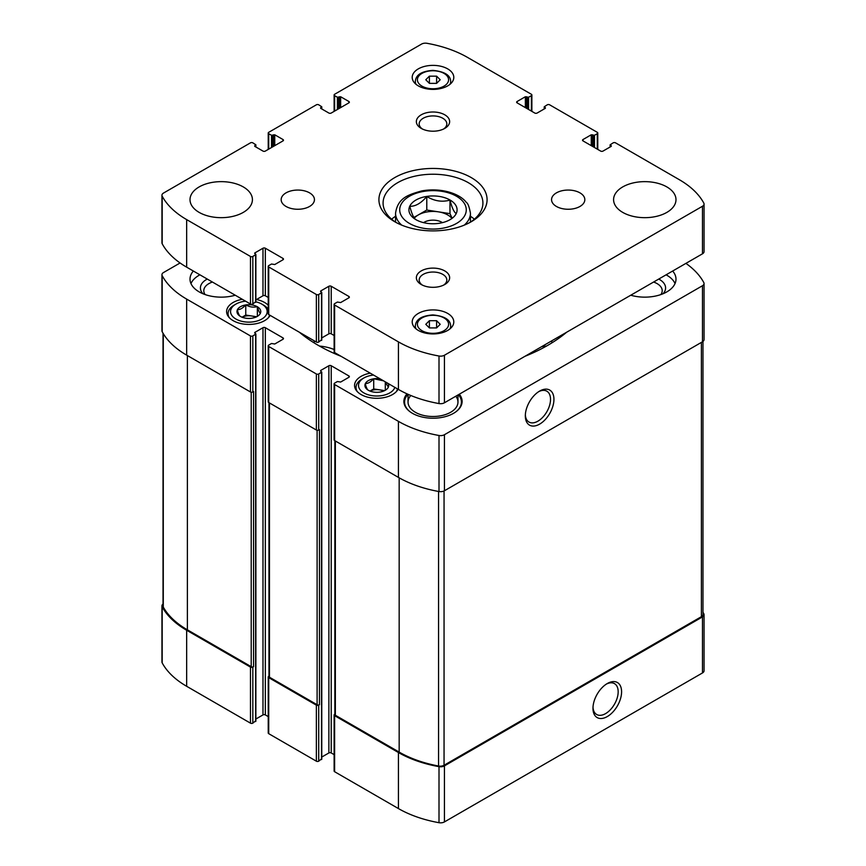 <?xml version="1.0" encoding="UTF-8"?>
<svg xmlns="http://www.w3.org/2000/svg" width="866" height="866" viewBox="0 0 866 866"><rect width="100%" height="100%" fill="white"/><g stroke="black" fill="none" stroke-linecap="round" stroke-linejoin="round"><path stroke-width="1.3" d="M380.087 378.843A11.897 6.874 0 0 0 373.928 378.788L373.549 378.843A11.897 6.874 0 0 0 365.376 383.562L365.279 383.779A11.897 6.874 0 0 0 368.267 390.22L368.548 390.382A11.897 6.874 0 0 0 379.709 392.114L380.087 392.049A11.897 6.874 0 0 0 385.229 390.306A11.897 6.874 0 0 0 388.26 387.329L388.358 387.113A11.897 6.874 0 0 0 388.26 383.562M373.549 378.843C370.832 382.003 368.104 383.573 365.376 383.562M365.279 383.779C366.264 387.513 367.26 389.657 368.267 390.22M388.358 387.113L386.398 383.974M245.598 304.973A11.897 6.874 0 0 0 237.425 309.682L237.327 309.909A11.897 6.874 0 0 0 240.315 316.35L240.586 316.512A11.897 6.874 0 0 0 251.757 318.233L252.136 318.179A11.897 6.874 0 0 0 257.278 316.426A11.897 6.874 0 0 0 260.298 313.46L260.406 313.243A11.897 6.874 0 0 0 257.408 306.791L257.137 306.64A11.897 6.874 0 0 0 245.976 304.908L245.598 304.973C242.881 308.134 240.153 309.703 237.425 309.682M237.327 309.909C238.312 313.633 239.308 315.787 240.315 316.35M260.406 313.243C259.41 312.702 258.414 310.548 257.408 306.791M334.861 714.179L334.612 714.32A1.667 0.963 0 0 0 334.124 715.002L334.124 771.043A1.667 0.963 0 0 0 334.612 771.714L398.436 808.573A98.594 56.918 0 0 0 439.008 822.7A5.412 3.118 0 0 0 444.431 821.921L702.478 672.947A5.412 3.118 0 0 0 704.058 670.739L704.058 614.698A5.412 3.118 0 0 0 703.82 613.767A98.594 56.918 0 0 0 702.976 612.262M321.762 757.057L328.874 752.955A1.667 0.963 0 0 1 331.223 752.955L334.124 754.622M268.969 676.13L268.72 676.281A1.667 0.963 0 0 0 268.233 676.952L268.233 733.004A1.667 0.963 0 0 0 268.72 733.675L316.371 761.192A1.667 0.963 0 0 0 318.72 761.192L321.513 758.897M255.871 719.018L262.983 714.915A1.667 0.963 0 0 1 265.332 714.915L268.233 716.583M163.024 604.024A5.412 3.118 0 0 0 161.942 605.908L161.942 661.949A5.412 3.118 0 0 0 162.18 662.869A98.594 56.918 0 0 0 186.655 686.294L250.48 723.153A1.667 0.963 0 0 0 252.829 723.153L255.632 720.858M242.307 299.29A22.256 12.849 0 0 0 226.611 311.576A22.256 12.849 0 0 0 240.347 323.44A22.256 12.849 0 0 0 264.595 320.658A22.256 12.849 0 0 0 270.127 315.365M268.233 305.243A22.256 12.849 0 0 0 256.52 299.506M370.258 373.17A22.256 12.849 0 0 0 354.562 385.446A22.256 12.849 0 0 0 368.299 397.321A22.256 12.849 0 0 0 392.558 394.528A22.256 12.849 0 0 0 398.089 389.235M193.345 271.036A31.198 18.013 0 0 0 190.011 279.133A31.198 18.013 0 0 0 235.249 295.219M630.751 295.219A31.198 18.013 0 0 0 666.852 291.874A31.198 18.013 0 0 0 675.989 279.133A31.198 18.013 0 0 0 672.655 271.036M459.305 394.203A29.119 16.811 180 0 1 462.119 401.413A29.119 16.811 180 0 1 433 418.224A29.119 16.811 180 0 1 403.881 401.413A29.119 16.811 180 0 1 406.998 393.835M299.333 332.219A162.234 93.669 0 0 0 341.052 356.305M180.085 262.972L163.522 272.53A5.412 3.118 0 0 0 161.942 274.739A5.412 3.118 0 0 0 162.18 275.669A98.594 56.918 0 0 0 186.655 299.095L250.48 335.943A1.667 0.963 0 0 0 252.829 335.943L255.871 333.995L254.745 332.457L254.745 333.139M254.745 332.457L262.983 327.705A1.667 0.963 0 0 1 265.332 327.705L282.987 337.892A1.667 0.963 0 0 1 283.474 338.574A1.667 0.963 0 0 1 282.987 339.255L274.749 344.008L271.513 343.499L268.72 345.112A1.667 0.963 0 0 0 268.233 345.794A1.667 0.963 0 0 0 268.72 346.476L316.371 373.982A1.667 0.963 0 0 0 318.72 373.982L321.762 372.034L320.637 371.178M320.637 370.507L328.874 365.744A1.667 0.963 0 0 1 331.223 365.744L348.879 375.941A1.667 0.963 0 0 1 349.366 376.613A1.667 0.963 0 0 1 348.879 377.295L340.641 382.047L337.404 381.538L334.612 383.151A1.667 0.963 0 0 0 334.124 383.833A1.667 0.963 0 0 0 334.612 384.515L398.436 421.363A98.594 56.918 0 0 0 439.008 435.49A5.412 3.118 0 0 0 444.431 434.721L702.478 285.737A5.412 3.118 0 0 0 704.058 283.528A5.412 3.118 0 0 0 703.82 282.608A98.594 56.918 0 0 0 685.915 263.372M524.948 356.305A162.234 93.669 0 0 0 566.667 332.219M161.942 605.908A5.412 3.118 0 0 0 162.18 606.828A98.594 56.918 0 0 0 186.655 630.253L250.48 667.101A1.667 0.963 0 0 0 252.829 667.101L253.565 666.679L253.565 391.562L252.829 391.984L252.829 335.943M268.233 676.952A1.667 0.963 0 0 0 268.72 677.634L316.371 705.151A1.667 0.963 0 0 0 318.72 705.151L319.457 704.718L319.457 429.601L318.72 430.023L318.72 373.982M334.124 715.002A1.667 0.963 0 0 0 334.612 715.673L398.436 752.532A98.594 56.918 0 0 0 439.008 766.659A5.412 3.118 0 0 0 444.431 765.88L702.478 616.906A5.412 3.118 0 0 0 704.058 614.698M607.283 716.572A20.232 11.68 120 0 0 621.593 691.793A20.232 11.68 120 0 0 607.283 683.534A20.232 11.68 120 0 0 592.972 708.312A20.232 11.68 120 0 0 607.283 716.572M161.942 274.739L161.942 330.79A5.412 3.118 0 0 0 162.18 331.71A98.594 56.918 0 0 0 186.655 355.136L186.655 299.095M252.829 391.984A1.667 0.963 0 0 1 250.48 391.984L186.655 355.136M268.233 345.794L268.233 401.835A1.667 0.963 0 0 0 268.72 402.517L268.72 346.476M318.72 430.023A1.667 0.963 0 0 1 316.371 430.023L268.72 402.517M334.124 383.833L334.124 439.874A1.667 0.963 0 0 0 334.612 440.556L334.612 384.515M704.058 283.528L704.058 339.569A5.412 3.118 0 0 1 702.478 341.778L444.431 490.762A5.412 3.118 0 0 1 439.008 491.542A98.594 56.918 0 0 1 398.436 477.404L334.612 440.556M539.626 424.134A20.232 11.68 120 0 0 553.937 399.345A20.232 11.68 120 0 0 539.626 391.086A20.232 11.68 120 0 0 525.326 415.875A20.232 11.68 120 0 0 539.626 424.134M334.861 440.697L334.861 714.569A1.667 0.963 0 0 0 335.348 715.251L399.172 752.099A98.594 56.918 0 0 0 438.564 766.02A5.412 3.118 0 0 0 444.052 765.252L701.395 616.679A5.412 3.118 0 0 0 702.976 614.47L702.976 341.453M268.969 402.658L268.969 676.53A1.667 0.963 0 0 0 269.456 677.212L317.108 704.718A1.667 0.963 0 0 0 319.457 704.718M163.024 333.215L163.024 606.124A5.412 3.118 0 0 0 163.284 607.088A98.594 56.918 0 0 0 187.381 629.831L251.216 666.679A1.667 0.963 0 0 0 253.565 666.679M334.124 349.518A34.283 19.788 0 0 0 319.5 346.064M546.5 346.064A34.283 19.788 0 0 0 541.521 346.736M525.348 414.836A17.818 10.284 120 0 0 529.007 422.056A17.818 10.284 120 0 0 537.916 421.168A17.818 10.284 120 0 0 549.564 405.472A17.818 10.284 120 0 0 546.825 391.194A17.818 10.284 120 0 0 538.749 391.627M593.004 707.284A17.818 10.284 120 0 0 596.663 714.493A17.818 10.284 120 0 0 605.572 713.616A17.818 10.284 120 0 0 617.209 697.909A17.818 10.284 120 0 0 614.481 683.631A17.818 10.284 120 0 0 606.406 684.075M458.406 394.723A28.426 16.411 180 0 1 458.948 395.394L459.586 396.217A29.119 16.811 180 0 1 462.087 402.246M403.913 402.246A29.119 16.811 180 0 1 406.414 396.217L407.052 395.394A28.426 16.411 180 0 1 407.994 394.29M455.797 396.227A24.962 14.408 180 0 1 457.962 402.095A24.962 14.408 180 0 1 433 416.503A24.962 14.408 180 0 1 408.038 402.095A24.962 14.408 180 0 1 410.809 395.491M458.948 395.394A28.426 16.411 180 0 1 456.187 411.577M409.813 411.577A28.426 16.411 180 0 1 407.052 395.394M666.095 274.814A31.198 18.013 180 0 1 675.036 283.55M658.745 279.058A20.795 12.005 180 0 1 663.01 293.758M653.581 282.045A17.417 10.056 180 0 1 662.209 290.727A17.417 10.056 180 0 1 660.888 294.559M190.964 283.55A31.198 18.013 180 0 1 199.148 275.226A31.198 18.013 180 0 1 199.905 274.814M202.99 293.758A20.795 12.005 180 0 1 206.509 279.48A20.795 12.005 180 0 1 207.255 279.058M205.112 294.559A17.417 10.056 180 0 1 203.791 290.727A17.417 10.056 180 0 1 208.89 283.615A17.417 10.056 180 0 1 212.419 282.045M396.357 391.594A20.795 12.005 0 0 0 397.472 388.877M373.517 375.054A18.305 10.565 0 0 0 363.872 377.977L362.107 378.994A20.795 12.005 0 0 0 356.023 387.481A20.795 12.005 0 0 0 357.268 391.594M363.872 377.977A18.305 10.565 0 0 0 363.872 392.915A18.305 10.565 0 0 0 389.765 392.915A18.305 10.565 0 0 0 394.82 387.351M383.53 380.834L373.928 378.788M268.406 317.714A20.795 12.005 0 0 0 269.521 315.007M268.233 309.238A20.795 12.005 0 0 0 263.567 305.124L261.803 304.096A18.305 10.565 0 0 0 255.871 301.812M245.565 301.173A18.305 10.565 0 0 0 235.92 304.096L234.156 305.124A20.795 12.005 0 0 0 228.061 313.611A20.795 12.005 0 0 0 229.317 317.714M235.92 304.096A18.305 10.565 0 0 0 235.92 319.045A18.305 10.565 0 0 0 261.803 319.045A18.305 10.565 0 0 0 261.803 304.096M257.137 306.64C253.435 307.657 249.711 307.084 245.976 304.908M256.672 316.75L245.76 315.062L242.047 317.205M255.654 317.216A10.403 6.008 0 0 0 251.551 315.96A10.403 6.008 0 0 0 242.079 317.216M245.76 315.062L245.76 304.875M257.354 316.274L257.354 306.672M384.623 390.631L373.711 388.942L370.009 391.075M383.606 391.086A10.403 6.008 0 0 0 379.514 389.841A10.403 6.008 0 0 0 370.031 391.086M373.711 388.942L373.711 378.745M385.305 390.155L385.305 381.863M416.016 219.704C413.959 218.708 411.891 214.238 409.802 206.314C415.453 206.465 421.114 203.196 426.786 196.506C434.451 201.118 442.18 202.308 449.984 200.1C452.041 207.948 454.109 212.408 456.198 213.491M426.765 196.42A24.086 13.91 180 0 1 453.86 202.893A24.086 13.91 180 0 1 450.028 219.683L450.028 219.683A24.086 13.91 180 0 1 412.14 216.803A24.086 13.91 180 0 1 426.765 196.42M320.637 108.293L328.874 113.045A1.667 0.963 180 0 0 331.223 113.045L348.879 102.859A1.667 0.963 180 0 0 349.366 102.177A1.667 0.963 180 0 0 348.879 101.495L340.641 96.743L337.404 97.252L334.612 95.639A1.667 0.963 180 0 1 334.124 94.957A1.667 0.963 180 0 1 334.612 94.286L421.569 44.079A5.412 3.118 180 0 1 426.992 43.3A98.594 56.918 180 0 1 467.564 57.427L531.388 94.286A1.667 0.963 180 0 1 531.876 94.957A1.667 0.963 180 0 1 531.388 95.639L528.596 97.252L525.359 96.743L517.121 101.495L517.121 102.859L534.777 113.045A1.667 0.963 180 0 0 537.126 113.045L545.364 108.293L544.238 106.767L547.28 104.808A1.667 0.963 180 0 1 549.629 104.808L597.28 132.325A1.667 0.963 180 0 1 597.767 132.996A1.667 0.963 180 0 1 597.28 133.678L594.487 135.291L591.251 134.782L583.013 139.534L583.013 140.898L600.668 151.085A1.667 0.963 180 0 0 603.017 151.085L611.255 146.332L610.129 144.806L613.171 142.847A1.667 0.963 180 0 1 615.52 142.847L679.345 179.706A98.594 56.918 180 0 1 703.82 203.131A5.412 3.118 180 0 1 704.058 204.051A5.412 3.118 180 0 1 702.478 206.26L444.431 355.244A5.412 3.118 180 0 1 439.008 356.013A98.594 56.918 180 0 1 398.436 341.886L334.612 305.038A1.667 0.963 180 0 1 334.124 304.356A1.667 0.963 180 0 1 334.612 303.674L337.404 302.061L340.641 302.57L348.879 297.817A1.667 0.963 180 0 0 349.366 297.135A1.667 0.963 180 0 0 348.879 296.453L331.223 286.267A1.667 0.963 180 0 0 328.874 286.267L320.637 291.019L321.762 292.556L318.72 294.505A1.667 0.963 180 0 1 316.371 294.505L268.72 266.988A1.667 0.963 180 0 1 268.233 266.317A1.667 0.963 180 0 1 268.72 265.635L271.513 264.022L274.749 264.531L282.987 259.778A1.667 0.963 180 0 0 283.474 259.096A1.667 0.963 180 0 0 282.987 258.414L265.332 248.228A1.667 0.963 180 0 0 262.983 248.228L254.745 252.98L255.871 254.507L252.829 256.466A1.667 0.963 180 0 1 250.48 256.466L186.655 219.607A98.594 56.918 180 0 1 162.18 196.181A5.412 3.118 180 0 1 161.942 195.261A5.412 3.118 180 0 1 163.522 193.053L250.48 142.847A1.667 0.963 180 0 1 252.829 142.847L255.871 144.806L254.745 146.332L262.983 151.085A1.667 0.963 180 0 0 265.332 151.085L282.987 140.898A1.667 0.963 180 0 0 283.474 140.216A1.667 0.963 180 0 0 282.987 139.534L274.749 134.782L271.513 135.291L268.72 133.678A1.667 0.963 180 0 1 268.233 132.996A1.667 0.963 180 0 1 268.72 132.325L316.371 104.808A1.667 0.963 180 0 1 318.72 104.808L321.762 106.767L320.637 108.293L320.637 107.611M517.121 102.859A1.667 0.963 180 0 1 516.634 102.177A1.667 0.963 180 0 1 517.121 101.495M583.013 140.898A1.667 0.963 180 0 1 582.526 140.216A1.667 0.963 180 0 1 583.013 139.534M704.058 204.051L704.058 251.605A5.412 3.118 180 0 1 702.478 253.814L444.431 402.787A5.412 3.118 180 0 1 439.008 403.567A98.594 56.918 180 0 1 398.436 389.44L334.612 352.581A1.667 0.963 180 0 1 334.124 351.91L334.124 304.356M334.124 335.488L331.223 333.821A1.667 0.963 180 0 0 328.874 333.821L321.762 337.924M320.637 291.701L320.637 291.019M321.513 339.764L318.72 342.059A1.667 0.963 180 0 1 316.371 342.059L268.72 314.542A1.667 0.963 180 0 1 268.233 313.86L268.233 266.317M268.233 297.449L265.332 295.782A1.667 0.963 180 0 0 262.983 295.782L255.871 299.885M254.745 253.662L254.745 252.98M255.632 301.725L252.829 304.02A1.667 0.963 180 0 1 250.48 304.02L186.655 267.161A98.594 56.918 180 0 1 162.18 243.736A5.412 3.118 180 0 1 161.942 242.816L161.942 195.261M254.745 146.332L254.745 145.65M666.852 212.397A31.198 18.013 180 0 1 632.851 216.294A31.198 18.013 180 0 1 613.583 199.656A31.198 18.013 180 0 1 644.791 181.644A31.198 18.013 180 0 1 675.989 199.656A31.198 18.013 180 0 1 666.852 212.397M579.96 206.454A16.638 9.602 180 0 1 561.828 208.533A16.638 9.602 180 0 1 551.555 199.656A16.638 9.602 180 0 1 568.193 190.055A16.638 9.602 180 0 1 584.831 199.656A16.638 9.602 180 0 1 579.96 206.454M309.573 206.454A16.638 9.602 180 0 1 291.431 208.533A16.638 9.602 180 0 1 281.169 199.656A16.638 9.602 180 0 1 297.807 190.055A16.638 9.602 180 0 1 314.445 199.656A16.638 9.602 180 0 1 309.573 206.454M243.27 212.397A31.198 18.013 180 0 1 209.269 216.294A31.198 18.013 180 0 1 190.011 199.656A31.198 18.013 180 0 1 221.209 181.644A31.198 18.013 180 0 1 252.417 199.656A31.198 18.013 180 0 1 243.27 212.397M447.711 330.422A20.795 12.005 180 0 1 425.044 333.02A20.795 12.005 180 0 1 412.205 321.935A20.795 12.005 180 0 1 433 309.92A20.795 12.005 180 0 1 453.795 321.935A20.795 12.005 180 0 1 447.711 330.422M447.711 85.875A20.795 12.005 180 0 1 425.044 88.473A20.795 12.005 180 0 1 412.205 77.388A20.795 12.005 180 0 1 433 65.372A20.795 12.005 180 0 1 453.795 77.388A20.795 12.005 180 0 1 447.711 85.875M444.767 128.395A16.638 9.602 180 0 1 421.233 128.395A16.638 9.602 180 0 1 421.233 114.81A16.638 9.602 180 0 1 444.767 114.81A16.638 9.602 180 0 1 444.767 128.395L444.767 128.395M444.767 284.503A16.638 9.602 180 0 1 421.233 284.503A16.638 9.602 180 0 1 421.233 270.917A16.638 9.602 180 0 1 444.767 270.917A16.638 9.602 180 0 1 444.767 284.503L444.767 284.503M471.234 221.739A54.082 31.219 180 0 1 394.755 221.739A54.082 31.219 180 0 1 394.766 177.584A54.082 31.219 180 0 1 471.234 177.584A54.082 31.219 180 0 1 471.245 221.739A54.082 31.219 180 0 1 471.234 221.739M396.292 222.584A49.914 28.816 180 0 1 383.086 203.055A49.914 28.816 180 0 1 433 174.228A49.914 28.816 180 0 1 482.914 203.055A49.914 28.816 180 0 1 469.708 222.584M391.638 219.185A49.914 28.816 180 0 1 395.556 216.262M470.444 216.262A49.914 28.816 180 0 1 474.362 219.185M422.327 285.076A13.824 7.978 180 0 1 419.176 280.01A13.824 7.978 180 0 1 433 272.032A13.824 7.978 180 0 1 446.824 280.01A13.824 7.978 180 0 1 443.673 285.076M422.327 128.969A13.824 7.978 180 0 1 419.176 123.903A13.824 7.978 180 0 1 433 115.914A13.824 7.978 180 0 1 446.824 123.903A13.824 7.978 180 0 1 443.673 128.969M429.395 83.363L436.605 83.363L440.209 79.759L436.605 76.154L429.395 76.154L425.791 79.759L429.395 83.363L429.395 76.154M429.395 327.911L436.605 327.911L440.209 324.306L436.605 320.701L429.395 320.701L425.791 324.306L429.395 327.911L429.395 320.701M436.605 83.363L436.605 76.154M436.605 327.911L436.605 320.701M413.894 217.474L426.786 210.037L426.786 196.506M426.786 210.037L449.984 213.631L449.984 200.1M449.984 213.631L451.955 217.864M414.338 218.124A20.795 12.005 180 0 1 418.289 214.941A20.795 12.005 180 0 1 438.38 211.834A20.795 12.005 180 0 1 451.662 218.124M423.561 222.638A12.481 7.209 180 0 1 442.439 222.638M162.18 662.869L162.18 606.828M186.655 686.294L186.655 630.253M250.48 723.153L250.48 667.101M252.829 723.153L252.829 667.101M268.72 733.675L268.72 677.634M316.371 761.192L316.371 705.151M318.72 761.192L318.72 705.151M334.612 771.714L334.612 715.673M398.436 808.573L398.436 752.532M439.008 822.7L439.008 766.659M444.431 821.921L444.431 765.88M702.478 672.947L702.478 616.906M162.18 331.71L162.18 275.669M250.48 391.984L250.48 335.943M255.632 721.54L255.632 334.33M262.983 714.915L262.983 327.705M265.332 714.915L265.332 327.705M282.987 339.255L282.987 337.892M316.371 430.023L316.371 373.982M321.513 759.579L321.513 372.369M328.874 752.955L328.874 365.744M331.223 752.955L331.223 365.744M348.879 377.295L348.879 375.941M398.436 477.404L398.436 421.363M439.008 491.542L439.008 435.49M444.431 490.762L444.431 434.721M702.478 341.778L702.478 285.737M335.348 715.251L335.348 440.978M399.172 752.099L399.172 477.826M438.564 766.02L438.564 491.455M444.052 765.252L444.052 490.957M701.395 616.679L701.395 342.406M269.456 677.212L269.456 402.939M317.108 704.718L317.108 430.272M251.216 666.679L251.216 392.233M187.381 629.831L187.381 355.558M163.284 607.088L163.284 333.659M305.958 337.383L305.958 336.04M314.174 342.904L314.174 340.782M551.826 342.904L551.826 340.782M560.042 337.383L560.042 336.04M321.513 107.103L321.513 108.802M348.879 101.495L348.879 102.859M340.641 96.743L340.641 107.611M339.461 96.743L339.461 108.293M338.574 97.252L338.574 108.802M337.404 97.252L337.404 109.484M334.612 95.639L334.612 111.097M531.388 95.639L531.388 111.097M528.596 97.252L528.596 109.484M527.426 97.252L527.426 108.802M526.539 96.743L526.539 108.293M525.359 96.743L525.359 107.611M545.364 107.611L545.364 108.293M544.487 107.103L544.487 108.802M597.28 133.678L597.28 149.136M594.487 135.291L594.487 147.523M593.307 135.291L593.307 146.841M592.431 134.782L592.431 146.332M591.251 134.782L591.251 145.65M611.255 145.65L611.255 146.332M610.368 145.142L610.368 146.841M702.478 206.26L702.478 253.814M444.431 355.244L444.431 402.787M439.008 356.013L439.008 403.567M398.436 341.886L398.436 389.44M334.612 305.038L334.612 352.581M348.879 296.453L348.879 297.817M331.223 286.267L331.223 333.821M328.874 286.267L328.874 333.821M321.513 292.892L321.513 340.446M318.72 294.505L318.72 342.059M316.371 294.505L316.371 342.059M268.72 266.988L268.72 314.542M282.987 258.414L282.987 259.778M265.332 248.228L265.332 295.782M262.983 248.228L262.983 295.782M255.632 254.853L255.632 302.407M252.829 256.466L252.829 304.02M250.48 256.466L250.48 304.02M186.655 219.607L186.655 267.161M162.18 196.181L162.18 243.736M255.632 145.142L255.632 146.841M282.987 139.534L282.987 140.898M274.749 134.782L274.749 145.65M273.569 134.782L273.569 146.332M272.693 135.291L272.693 146.841M271.513 135.291L271.513 147.523M268.72 133.678L268.72 149.136M401.727 225.128A37.444 21.618 180 0 1 395.556 213.242L395.556 222.118M395.556 213.242C397.743 197.816 408.427 194.655 421.753 190.921C440.935 187.392 459.749 193.519 466.319 202.417C467.878 203.174 469.253 206.79 470.444 213.242A37.444 21.618 180 0 1 464.273 225.128M456.534 223.428A33.276 19.214 180 0 1 400.85 214.822A33.276 19.214 180 0 1 441.617 191.289A33.276 19.214 180 0 1 456.534 223.428M416.037 84.327A17.677 10.208 180 0 1 415.323 81.458L415.323 83.71M415.323 81.458C415.756 76.663 418.754 71.423 432.903 70.373C444.604 71.553 450.526 75.245 450.677 81.458A17.677 10.208 180 0 1 449.963 84.327M444.031 86.124A15.599 9.006 180 0 1 417.932 82.097A15.599 9.006 180 0 1 437.038 71.066A15.599 9.006 180 0 1 444.031 86.124M416.037 328.874A17.677 10.208 180 0 1 415.323 326.006L415.323 328.257M415.323 326.006C415.756 321.21 418.754 315.971 432.903 314.921C444.604 316.101 450.526 319.792 450.677 326.006A17.677 10.208 180 0 1 449.963 328.874M444.031 330.682A15.599 9.006 180 0 1 417.932 326.644A15.599 9.006 180 0 1 437.038 315.614A15.599 9.006 180 0 1 444.031 330.682M255.871 721.194L255.871 333.995M321.762 759.233L321.762 372.034M397.613 390.014L397.613 388.964M356.023 390.014L356.023 387.481M269.662 316.144L269.662 315.094M228.061 316.144L228.061 313.611M321.762 106.767L321.762 108.943M334.124 94.957L334.124 111.378M531.876 94.957L531.876 111.378M544.238 106.767L544.238 108.943M597.767 132.996L597.767 149.417M610.129 144.806L610.129 146.982M321.762 292.556L321.762 340.1M255.871 254.507L255.871 302.061M255.871 144.806L255.871 146.982M268.233 132.996L268.233 149.417M470.444 213.242L470.444 222.118M450.677 81.458L450.677 83.71M450.677 326.006L450.677 328.257M408.038 394.301L408.038 402.095M457.962 394.983L457.962 402.095"/></g></svg>
